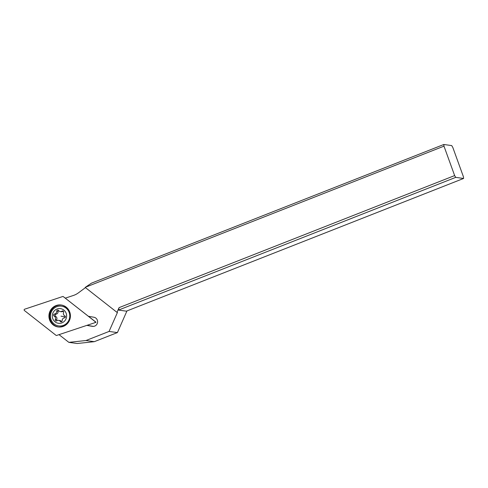 <?xml version="1.0" encoding="UTF-8"?>
<svg xmlns="http://www.w3.org/2000/svg" width="488" height="488" viewBox="0 0 488 488"><rect width="100%" height="100%" fill="white"/><g stroke="black" fill="none" stroke-linecap="round" stroke-linejoin="round"><path stroke-width="0.73" d="M94.94 321.464A0.738 0.714 97.9 0 1 94.721 322.757L56.663 335.433A0.738 0.714 97.9 0 1 56.01 335.317L24.4 310.502A0.738 0.714 97.9 0 1 24.62 309.215L62.678 296.533A0.738 0.714 97.9 0 1 63.318 296.637L94.94 321.464A0.738 0.714 97.9 0 1 94.721 322.757L56.663 335.433A0.738 0.714 97.9 0 1 56.01 335.317L24.4 310.502A0.738 0.714 97.9 0 1 24.62 309.215L62.678 296.533A0.738 0.714 97.9 0 1 63.33 296.649L96.008 322.257L94.782 322.733M70.248 317.828A11.096 10.736 -82.1 0 0 61.189 304.994A11.096 10.736 -82.1 0 0 49.093 314.144A11.096 10.736 -82.1 0 0 58.151 326.972A11.096 10.736 -82.1 0 0 70.248 317.828M94.751 322.745L95.977 322.178L88.487 316.297M64.398 297.448L65.325 298.144M58.523 327.015A11.096 10.736 97.9 0 1 49.837 314.241A11.096 10.736 97.9 0 1 61.555 305.055M118.492 310.081L455.725 177.37L454.639 175.582L443.982 146.156L443.824 144.491L451.699 145.583L452.785 147.37L463.435 176.796L463.6 178.462L126.368 311.167L118.492 310.081L119.084 307.629L116.992 312.363L117.456 312.43L109.068 331.437L117.407 332.584L126.959 310.935M117.407 332.584L94.318 341.673L77.183 343.509L68.845 342.356L59.024 334.646M109.068 331.437L85.979 340.52L94.318 341.673M85.979 340.52L68.845 342.356M86.834 325.38L87.846 325.484M93.336 326.405L87.901 325.459M86.815 325.386L92.342 326.35A4.624 4.471 -82.1 0 0 97.319 320.146A4.624 4.471 -82.1 0 0 93.909 317.243L88.346 316.273L65.276 298.162L73.456 295.441A18.489 17.891 -82.1 0 0 78.47 292.818L85.467 287.621M116.992 312.363L85.199 287.414L91.488 283.144L443.824 144.491M455.725 177.37L463.6 178.462M119.084 307.629L454.639 175.582M443.982 146.156L85.388 287.267M70.406 315.571A9.986 9.662 -82.1 0 0 62.446 306.293A9.986 9.662 -82.1 0 0 62.116 306.244L61.47 306.153A9.986 9.662 97.9 0 1 61.799 306.202A9.986 9.662 97.9 0 1 69.65 317.535A9.986 9.662 97.9 0 1 58.737 325.935A9.986 9.662 97.9 0 1 58.414 325.88A9.986 9.662 97.9 0 1 50.557 314.553A9.986 9.662 97.9 0 1 61.47 306.153M58.206 323.245A7.393 7.155 97.9 0 1 52.405 314.723A7.393 7.155 97.9 0 1 60.713 308.666A7.393 7.155 97.9 0 1 66.508 317.182A7.393 7.155 97.9 0 1 58.206 323.245M56.724 311.259A2.562 2.477 97.9 0 1 54.479 314.028A1.08 1.043 -82.1 0 0 54.131 316.084A2.562 2.477 97.9 0 1 55.315 319.457A1.08 1.043 -82.1 0 0 56.858 320.781A2.562 2.477 97.9 0 1 60.292 321.379A1.08 1.043 -82.1 0 0 62.19 320.653A2.562 2.477 97.9 0 1 64.434 317.877A1.08 1.043 -82.1 0 0 64.788 315.827A2.562 2.477 97.9 0 1 63.599 312.454A1.08 1.043 -82.1 0 0 62.055 311.124A2.562 2.477 97.9 0 1 58.621 310.527A1.08 1.043 -82.1 0 0 56.724 311.259L58.078 311.442L58.529 310.417M58.737 325.935L59.383 326.021A9.986 9.662 -82.1 0 0 69.894 319.286M56.797 320.823L56.669 319.64C57.261 318.194 56.864 317.066 55.48 316.267L54.839 315.102L55.833 314.217C57.401 313.93 58.145 313.003 58.078 311.442M61.708 321.653L60.427 320.622L58.621 320.335M60.298 311.57L61.72 311.765L63.434 311.289M92.342 326.35L92.647 326.393M55.48 316.267L54.131 316.084M55.833 314.217L54.479 314.028M55.315 319.457L56.669 319.64M61.647 321.568L60.292 321.379M63.41 311.314L62.055 311.124M65.374 316.932L61.018 316.169"/></g></svg>
